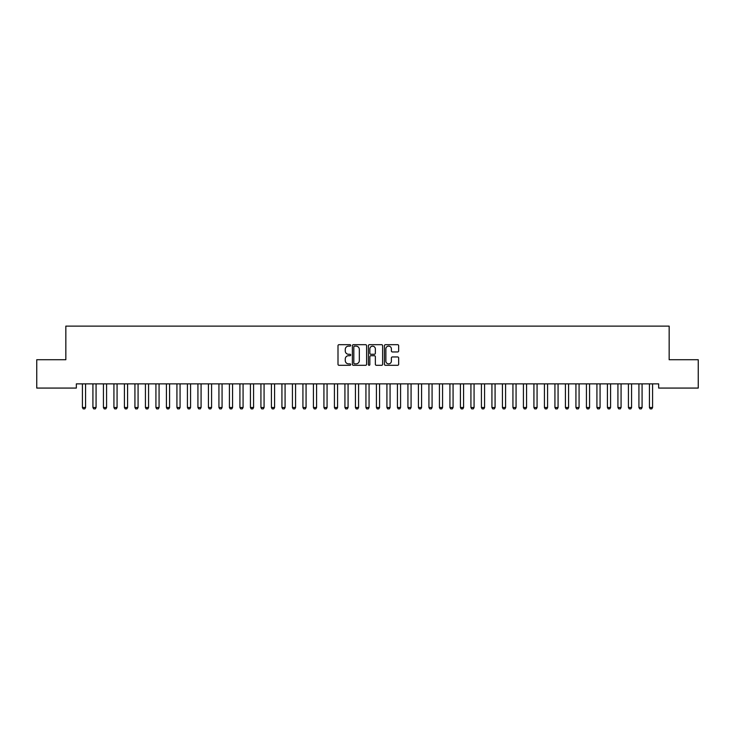<?xml version="1.0" encoding="UTF-8"?>
<svg xmlns="http://www.w3.org/2000/svg" width="735" height="735" viewBox="0 0 735 735"><rect width="100%" height="100%" fill="white"/><g stroke="black" fill="none" stroke-linecap="round" stroke-linejoin="round"><path stroke-width="1.1" d="M350.696 345.413A0.726 0.726 0 0 0 349.979 344.687L339.028 344.687A1.029 1.029 0 0 0 337.999 345.716L337.999 364.266A1.029 1.029 0 0 0 339.028 365.304L349.979 365.304A0.726 0.726 0 0 0 350.696 364.578A0.726 0.726 0 0 0 349.979 363.862L348.565 363.862A3.298 3.298 0 0 1 345.266 360.563L345.266 359.011A3.298 3.298 0 0 1 348.565 355.712L349.979 355.712A0.726 0.726 0 0 0 350.696 354.996A0.726 0.726 0 0 0 349.979 354.27L348.565 354.27A3.298 3.298 0 0 1 345.266 350.972L345.266 349.428A3.298 3.298 0 0 1 348.565 346.13L349.979 346.13A0.726 0.726 0 0 0 350.696 345.413M397.617 351.955A1.029 1.029 0 0 0 398.655 350.926L398.655 345.716A1.029 1.029 0 0 0 397.617 344.687L385.462 344.687A1.029 1.029 0 0 0 384.433 345.716L384.433 364.266A1.029 1.029 0 0 0 385.462 365.304L397.617 365.304A1.029 1.029 0 0 0 398.655 364.266L398.655 357.982A1.029 1.029 0 0 0 397.617 356.953L392.416 356.953A1.029 1.029 0 0 0 391.387 357.982L391.387 361.106A2.756 2.756 0 0 1 388.631 363.862A2.756 2.756 0 0 1 385.875 361.106L385.875 348.886A2.756 2.756 0 0 1 388.631 346.13A2.756 2.756 0 0 1 391.387 348.886L391.387 350.926A1.029 1.029 0 0 0 392.416 351.955L397.617 351.955M658.661 383.872L76.339 383.872L76.339 388.071L36.75 388.071L36.75 359.718L65.838 359.718L65.838 326.119L669.162 326.119L669.162 359.718L698.25 359.718L698.25 388.071L658.661 388.071L658.661 383.872M366.6 345.716A1.029 1.029 0 0 0 365.571 344.687L353.406 344.687A1.029 1.029 0 0 0 352.377 345.716L352.377 364.266A1.029 1.029 0 0 0 353.406 365.304L365.571 365.304A1.029 1.029 0 0 0 366.6 364.266L366.6 345.716M369.429 344.687L381.594 344.687A1.029 1.029 0 0 1 382.623 345.716L382.623 364.266A1.029 1.029 0 0 1 381.594 365.304L376.393 365.304A1.029 1.029 0 0 1 375.355 364.266L375.355 356.751A1.029 1.029 0 0 0 374.326 355.712L370.872 355.712A1.029 1.029 0 0 0 369.843 356.751L369.843 364.578A0.726 0.726 0 0 1 369.126 365.304A0.726 0.726 0 0 1 368.4 364.578L368.4 345.716A1.029 1.029 0 0 1 369.429 344.687M354.536 346.13A0.726 0.726 0 0 0 353.82 346.856L353.82 363.136A0.726 0.726 0 0 0 354.536 363.862L356.034 363.862A3.298 3.298 0 0 0 359.332 360.563L359.332 349.428A3.298 3.298 0 0 0 356.034 346.13L354.536 346.13M375.355 348.941A2.756 2.756 0 0 0 372.599 346.185A2.756 2.756 0 0 0 369.843 348.941L369.843 353.241A1.029 1.029 0 0 0 370.872 354.27L374.326 354.27A1.029 1.029 0 0 0 375.355 353.241L375.355 348.941M82.302 383.872L82.375 384.102A1.047 1.047 -179.4 0 1 82.421 384.414L82.421 407.512L85.572 407.512L85.572 384.414A1.047 1.047 -179.4 0 1 85.627 384.102L85.701 383.872M85.572 407.512L84.791 408.88L83.211 408.88L82.421 407.512M92.803 383.872L92.876 384.102A1.047 1.047 -179.4 0 1 92.922 384.414L92.922 407.512L96.074 407.512L96.074 384.414A1.047 1.047 -179.4 0 1 96.129 384.102L96.193 383.872M96.074 407.512L95.284 408.88L93.712 408.88L92.922 407.512M103.304 383.872L103.378 384.102A1.047 1.047 -179.4 0 1 103.424 384.414L103.424 407.512L106.575 407.512L106.575 384.414A1.047 1.047 -179.4 0 1 106.621 384.102L106.694 383.872M106.575 407.512L105.785 408.88L104.214 408.88L103.424 407.512M113.806 383.872L113.879 384.102A1.047 1.047 -179.4 0 1 113.925 384.414L113.925 407.512L117.076 407.512L117.076 384.414A1.047 1.047 -179.4 0 1 117.122 384.102L117.196 383.872M117.076 407.512L116.286 408.88L114.715 408.88L113.925 407.512M124.307 383.872L124.371 384.102A1.047 1.047 -179.4 0 1 124.426 384.414L124.426 407.512L127.578 407.512L127.578 384.414A1.047 1.047 -179.4 0 1 127.624 384.102L127.697 383.872M127.578 407.512L126.787 408.88L125.216 408.88L124.426 407.512M134.799 383.872L134.873 384.102A1.047 1.047 -179.4 0 1 134.928 384.414L134.928 407.512L138.079 407.512L138.079 384.414A1.047 1.047 -179.4 0 1 138.125 384.102L138.198 383.872M138.079 407.512L137.289 408.88L135.709 408.88L134.928 407.512M145.3 383.872L145.374 384.102A1.047 1.047 -179.4 0 1 145.429 384.414L145.429 407.512L148.571 407.512L148.571 384.414A1.047 1.047 -179.4 0 1 148.626 384.102L148.7 383.872M148.571 407.512L147.79 408.88L146.21 408.88L145.429 407.512M155.802 383.872L155.875 384.102A1.047 1.047 -179.4 0 1 155.921 384.414L155.921 407.512L159.072 407.512L159.072 384.414A1.047 1.047 -179.4 0 1 159.127 384.102L159.201 383.872M159.072 407.512L158.291 408.88L156.711 408.88L155.921 407.512M166.303 383.872L166.376 384.102A1.047 1.047 -179.4 0 1 166.422 384.414L166.422 407.512L169.574 407.512L169.574 384.414A1.047 1.047 -179.4 0 1 169.629 384.102L169.693 383.872M169.574 407.512L168.784 408.88L167.213 408.88L166.422 407.512M176.804 383.872L176.878 384.102A1.047 1.047 -179.4 0 1 176.924 384.414L176.924 407.512L180.075 407.512L180.075 384.414A1.047 1.047 -179.4 0 1 180.121 384.102L180.194 383.872M180.075 407.512L179.285 408.88L177.714 408.88L176.924 407.512M187.306 383.872L187.379 384.102A1.047 1.047 -179.4 0 1 187.425 384.414L187.425 407.512L190.576 407.512L190.576 384.414A1.047 1.047 -179.4 0 1 190.622 384.102L190.696 383.872M190.576 407.512L189.786 408.88L188.215 408.88L187.425 407.512M197.807 383.872L197.871 384.102A1.047 1.047 -179.4 0 1 197.926 384.414L197.926 407.512L201.078 407.512L201.078 384.414A1.047 1.047 -179.4 0 1 201.124 384.102L201.197 383.872M201.078 407.512L200.287 408.88L198.716 408.88L197.926 407.512M208.299 383.872L208.373 384.102A1.047 1.047 -179.4 0 1 208.428 384.414L208.428 407.512L211.579 407.512L211.579 384.414A1.047 1.047 -179.4 0 1 211.625 384.102L211.698 383.872M211.579 407.512L210.789 408.88L209.209 408.88L208.428 407.512M218.8 383.872L218.874 384.102A1.047 1.047 -179.4 0 1 218.929 384.414L218.929 407.512L222.071 407.512L222.071 384.414A1.047 1.047 -179.4 0 1 222.126 384.102L222.2 383.872M222.071 407.512L221.29 408.88L219.71 408.88L218.929 407.512M229.302 383.872L229.375 384.102A1.047 1.047 -179.4 0 1 229.421 384.414L229.421 407.512L232.572 407.512L232.572 384.414A1.047 1.047 -179.4 0 1 232.627 384.102L232.701 383.872M232.572 407.512L231.791 408.88L230.211 408.88L229.421 407.512M239.803 383.872L239.876 384.102A1.047 1.047 -179.4 0 1 239.922 384.414L239.922 407.512L243.074 407.512L243.074 384.414A1.047 1.047 -179.4 0 1 243.129 384.102L243.193 383.872M243.074 407.512L242.284 408.88L240.712 408.88L239.922 407.512M250.304 383.872L250.378 384.102A1.047 1.047 -179.4 0 1 250.424 384.414L250.424 407.512L253.575 407.512L253.575 384.414A1.047 1.047 -179.4 0 1 253.621 384.102L253.694 383.872M253.575 407.512L252.785 408.88L251.214 408.88L250.424 407.512M260.806 383.872L260.879 384.102A1.047 1.047 -179.4 0 1 260.925 384.414L260.925 407.512L264.076 407.512L264.076 384.414A1.047 1.047 -179.4 0 1 264.122 384.102L264.196 383.872M264.076 407.512L263.286 408.88L261.715 408.88L260.925 407.512M271.307 383.872L271.371 384.102A1.047 1.047 -179.4 0 1 271.426 384.414L271.426 407.512L274.578 407.512L274.578 384.414A1.047 1.047 -179.4 0 1 274.624 384.102L274.697 383.872M274.578 407.512L273.787 408.88L272.216 408.88L271.426 407.512M281.799 383.872L281.873 384.102A1.047 1.047 -179.4 0 1 281.928 384.414L281.928 407.512L285.079 407.512L285.079 384.414A1.047 1.047 -179.4 0 1 285.125 384.102L285.198 383.872M285.079 407.512L284.289 408.88L282.709 408.88L281.928 407.512M292.3 383.872L292.374 384.102A1.047 1.047 -179.4 0 1 292.429 384.414L292.429 407.512L295.571 407.512L295.571 384.414A1.047 1.047 -179.4 0 1 295.626 384.102L295.7 383.872M295.571 407.512L294.79 408.88L293.21 408.88L292.429 407.512M302.802 383.872L302.875 384.102A1.047 1.047 -179.4 0 1 302.921 384.414L302.921 407.512L306.072 407.512L306.072 384.414A1.047 1.047 -179.4 0 1 306.127 384.102L306.201 383.872M306.072 407.512L305.291 408.88L303.711 408.88L302.921 407.512M313.303 383.872L313.376 384.102A1.047 1.047 -179.4 0 1 313.422 384.414L313.422 407.512L316.574 407.512L316.574 384.414A1.047 1.047 -179.4 0 1 316.629 384.102L316.693 383.872M316.574 407.512L315.784 408.88L314.212 408.88L313.422 407.512M323.804 383.872L323.878 384.102A1.047 1.047 -179.4 0 1 323.924 384.414L323.924 407.512L327.075 407.512L327.075 384.414A1.047 1.047 -179.4 0 1 327.121 384.102L327.194 383.872M327.075 407.512L326.285 408.88L324.714 408.88L323.924 407.512M334.306 383.872L334.379 384.102A1.047 1.047 -179.4 0 1 334.425 384.414L334.425 407.512L337.576 407.512L337.576 384.414A1.047 1.047 -179.4 0 1 337.622 384.102L337.696 383.872M337.576 407.512L336.786 408.88L335.215 408.88L334.425 407.512M344.807 383.872L344.871 384.102A1.047 1.047 -179.4 0 1 344.926 384.414L344.926 407.512L348.078 407.512L348.078 384.414A1.047 1.047 -179.4 0 1 348.124 384.102L348.197 383.872M348.078 407.512L347.287 408.88L345.716 408.88L344.926 407.512M355.299 383.872L355.373 384.102A1.047 1.047 -179.4 0 1 355.428 384.414L355.428 407.512L358.579 407.512L358.579 384.414A1.047 1.047 -179.4 0 1 358.625 384.102L358.698 383.872M358.579 407.512L357.789 408.88L356.209 408.88L355.428 407.512M365.8 383.872L365.874 384.102A1.047 1.047 -179.4 0 1 365.929 384.414L365.929 407.512L369.071 407.512L369.071 384.414A1.047 1.047 -179.4 0 1 369.126 384.102L369.2 383.872M369.071 407.512L368.29 408.88L366.71 408.88L365.929 407.512M376.302 383.872L376.375 384.102A1.047 1.047 -179.4 0 1 376.421 384.414L376.421 407.512L379.572 407.512L379.572 384.414A1.047 1.047 -179.4 0 1 379.627 384.102L379.701 383.872M379.572 407.512L378.791 408.88L377.211 408.88L376.421 407.512M386.803 383.872L386.876 384.102A1.047 1.047 -179.4 0 1 386.922 384.414L386.922 407.512L390.074 407.512L390.074 384.414A1.047 1.047 -179.4 0 1 390.129 384.102L390.193 383.872M390.074 407.512L389.284 408.88L387.712 408.88L386.922 407.512M397.304 383.872L397.378 384.102A1.047 1.047 -179.4 0 1 397.424 384.414L397.424 407.512L400.575 407.512L400.575 384.414A1.047 1.047 -179.4 0 1 400.621 384.102L400.694 383.872M400.575 407.512L399.785 408.88L398.214 408.88L397.424 407.512M407.806 383.872L407.879 384.102A1.047 1.047 -179.4 0 1 407.925 384.414L407.925 407.512L411.076 407.512L411.076 384.414A1.047 1.047 -179.4 0 1 411.122 384.102L411.196 383.872M411.076 407.512L410.286 408.88L408.715 408.88L407.925 407.512M418.307 383.872L418.371 384.102A1.047 1.047 -179.4 0 1 418.426 384.414L418.426 407.512L421.578 407.512L421.578 384.414A1.047 1.047 -179.4 0 1 421.624 384.102L421.697 383.872M421.578 407.512L420.787 408.88L419.216 408.88L418.426 407.512M428.799 383.872L428.873 384.102A1.047 1.047 -179.4 0 1 428.928 384.414L428.928 407.512L432.079 407.512L432.079 384.414A1.047 1.047 -179.4 0 1 432.125 384.102L432.198 383.872M432.079 407.512L431.289 408.88L429.709 408.88L428.928 407.512M439.3 383.872L439.374 384.102A1.047 1.047 -179.4 0 1 439.429 384.414L439.429 407.512L442.571 407.512L442.571 384.414A1.047 1.047 -179.4 0 1 442.626 384.102L442.7 383.872M442.571 407.512L441.79 408.88L440.21 408.88L439.429 407.512M449.802 383.872L449.875 384.102A1.047 1.047 -179.4 0 1 449.921 384.414L449.921 407.512L453.072 407.512L453.072 384.414A1.047 1.047 -179.4 0 1 453.127 384.102L453.201 383.872M453.072 407.512L452.291 408.88L450.711 408.88L449.921 407.512M460.303 383.872L460.376 384.102A1.047 1.047 -179.4 0 1 460.422 384.414L460.422 407.512L463.574 407.512L463.574 384.414A1.047 1.047 -179.4 0 1 463.629 384.102L463.693 383.872M463.574 407.512L462.784 408.88L461.212 408.88L460.422 407.512M470.804 383.872L470.878 384.102A1.047 1.047 -179.4 0 1 470.924 384.414L470.924 407.512L474.075 407.512L474.075 384.414A1.047 1.047 -179.4 0 1 474.121 384.102L474.194 383.872M474.075 407.512L473.285 408.88L471.714 408.88L470.924 407.512M481.306 383.872L481.379 384.102A1.047 1.047 -179.4 0 1 481.425 384.414L481.425 407.512L484.576 407.512L484.576 384.414A1.047 1.047 -179.4 0 1 484.622 384.102L484.696 383.872M484.576 407.512L483.786 408.88L482.215 408.88L481.425 407.512M491.807 383.872L491.871 384.102A1.047 1.047 -179.4 0 1 491.926 384.414L491.926 407.512L495.078 407.512L495.078 384.414A1.047 1.047 -179.4 0 1 495.124 384.102L495.197 383.872M495.078 407.512L494.287 408.88L492.716 408.88L491.926 407.512M502.299 383.872L502.372 384.102A1.047 1.047 -179.4 0 1 502.428 384.414L502.428 407.512L505.579 407.512L505.579 384.414A1.047 1.047 -179.4 0 1 505.625 384.102L505.698 383.872M505.579 407.512L504.789 408.88L503.209 408.88L502.428 407.512M512.8 383.872L512.874 384.102A1.047 1.047 -179.4 0 1 512.929 384.414L512.929 407.512L516.071 407.512L516.071 384.414A1.047 1.047 -179.4 0 1 516.126 384.102L516.2 383.872M516.071 407.512L515.29 408.88L513.71 408.88L512.929 407.512M523.302 383.872L523.375 384.102A1.047 1.047 -179.4 0 1 523.421 384.414L523.421 407.512L526.572 407.512L526.572 384.414A1.047 1.047 -179.4 0 1 526.628 384.102L526.701 383.872M526.572 407.512L525.791 408.88L524.211 408.88L523.421 407.512M533.803 383.872L533.876 384.102A1.047 1.047 -179.4 0 1 533.922 384.414L533.922 407.512L537.074 407.512L537.074 384.414A1.047 1.047 -179.4 0 1 537.129 384.102L537.193 383.872M537.074 407.512L536.284 408.88L534.712 408.88L533.922 407.512M544.304 383.872L544.378 384.102A1.047 1.047 -179.4 0 1 544.424 384.414L544.424 407.512L547.575 407.512L547.575 384.414A1.047 1.047 -179.4 0 1 547.621 384.102L547.694 383.872M547.575 407.512L546.785 408.88L545.214 408.88L544.424 407.512M554.806 383.872L554.879 384.102A1.047 1.047 -179.4 0 1 554.925 384.414L554.925 407.512L558.076 407.512L558.076 384.414A1.047 1.047 -179.4 0 1 558.122 384.102L558.196 383.872M558.076 407.512L557.286 408.88L555.715 408.88L554.925 407.512M565.307 383.872L565.371 384.102A1.047 1.047 -179.4 0 1 565.426 384.414L565.426 407.512L568.578 407.512L568.578 384.414A1.047 1.047 -179.4 0 1 568.624 384.102L568.697 383.872M568.578 407.512L567.788 408.88L566.216 408.88L565.426 407.512M575.799 383.872L575.872 384.102A1.047 1.047 -179.4 0 1 575.928 384.414L575.928 407.512L579.079 407.512L579.079 384.414A1.047 1.047 -179.4 0 1 579.125 384.102L579.198 383.872M579.079 407.512L578.289 408.88L576.709 408.88L575.928 407.512M586.3 383.872L586.374 384.102A1.047 1.047 -179.4 0 1 586.429 384.414L586.429 407.512L589.571 407.512L589.571 384.414A1.047 1.047 -179.4 0 1 589.626 384.102L589.7 383.872M589.571 407.512L588.79 408.88L587.21 408.88L586.429 407.512M596.802 383.872L596.875 384.102A1.047 1.047 -179.4 0 1 596.921 384.414L596.921 407.512L600.072 407.512L600.072 384.414A1.047 1.047 -179.4 0 1 600.128 384.102L600.201 383.872M600.072 407.512L599.291 408.88L597.711 408.88L596.921 407.512M607.303 383.872L607.376 384.102A1.047 1.047 -179.4 0 1 607.422 384.414L607.422 407.512L610.574 407.512L610.574 384.414A1.047 1.047 -179.4 0 1 610.629 384.102L610.693 383.872M610.574 407.512L609.784 408.88L608.212 408.88L607.422 407.512M617.804 383.872L617.878 384.102A1.047 1.047 -179.4 0 1 617.924 384.414L617.924 407.512L621.075 407.512L621.075 384.414A1.047 1.047 -179.4 0 1 621.121 384.102L621.194 383.872M621.075 407.512L620.285 408.88L618.714 408.88L617.924 407.512M628.306 383.872L628.379 384.102A1.047 1.047 -179.4 0 1 628.425 384.414L628.425 407.512L631.576 407.512L631.576 384.414A1.047 1.047 -179.4 0 1 631.622 384.102L631.696 383.872M631.576 407.512L630.786 408.88L629.215 408.88L628.425 407.512M638.807 383.872L638.871 384.102A1.047 1.047 -179.4 0 1 638.926 384.414L638.926 407.512L642.078 407.512L642.078 384.414A1.047 1.047 -179.4 0 1 642.124 384.102L642.197 383.872M642.078 407.512L641.288 408.88L639.716 408.88L638.926 407.512M649.299 383.872L649.372 384.102A1.047 1.047 -179.4 0 1 649.428 384.414L649.428 407.512L652.579 407.512L652.579 384.414A1.047 1.047 -179.4 0 1 652.625 384.102L652.698 383.872M652.579 407.512L651.789 408.88L650.209 408.88L649.428 407.512"/></g></svg>
